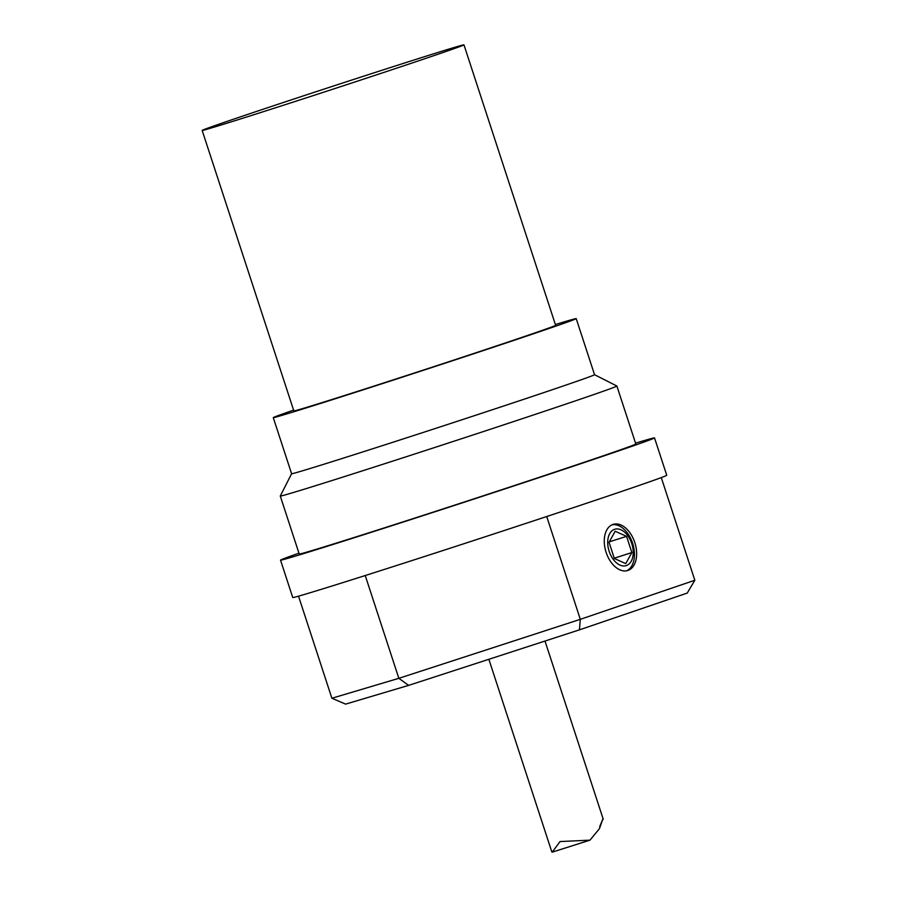 <?xml version="1.0" encoding="UTF-8"?>
<svg xmlns="http://www.w3.org/2000/svg" width="897" height="897" viewBox="0 0 897 897"><rect width="100%" height="100%" fill="white"/><g stroke="black" fill="none" stroke-linecap="round" stroke-linejoin="round"><path stroke-width="1.35" d="M614.535 529.331A19.061 11.941 -107.6 0 1 633.215 553.157A19.061 11.941 -107.6 0 1 613.626 559.84A19.061 11.941 -107.6 0 1 614.535 529.331M612.057 524.801A24.185 15.159 -107.6 0 1 632.609 543.246A24.185 15.159 -107.6 0 1 626.667 570.772M614.355 558.517L609.063 542.326L615.163 531.248L626.566 536.361L631.858 552.552L625.758 563.63L614.355 558.517M614.254 558.203L631.858 552.552M609.332 541.833L626.566 536.361M634.807 542.55A24.185 15.159 -107.6 0 1 627.788 570.492A24.185 15.159 -107.6 0 1 606.013 552.025A24.185 15.159 -107.6 0 1 613.133 524.386A24.185 15.159 -107.6 0 1 634.807 542.55M293.588 410.12A159.352 1.648 -18.1 0 0 273.271 417.632A159.352 1.648 -18.1 0 0 402.069 377.245A159.352 1.648 -18.1 0 0 576.21 318.614A159.352 1.648 -18.1 0 0 555.389 324.546M202.161 130.424L293.846 410.904A137.712 1.424 -18.1 0 0 405.152 376A137.712 1.424 -18.1 0 0 555.635 325.331L463.962 44.85A137.712 1.424 -18.1 0 0 332.619 86.28A137.712 1.424 -18.1 0 0 202.161 130.424A137.712 1.424 -18.1 0 0 313.479 95.519A137.712 1.424 -18.1 0 0 463.962 44.85M273.271 417.632L291.603 473.728A159.352 1.648 -18.1 0 0 420.413 433.341A159.352 1.648 -18.1 0 0 594.543 374.711L576.21 318.614M298.948 553.18A196.735 2.041 -18.1 0 0 280.526 560.132A196.735 2.041 -18.1 0 0 439.541 510.281A196.735 2.041 -18.1 0 0 654.518 437.893A196.735 2.041 -18.1 0 0 635.547 443.163M442.333 509.148A177.057 1.828 -18.1 0 0 635.827 444.004L616.878 386.035A177.057 1.828 -18.1 0 0 616.867 386.024A177.057 1.828 -18.1 0 1 423.395 451.18A177.057 1.828 -18.1 0 1 280.279 496.052A177.057 1.828 -18.1 0 0 280.279 496.052L299.228 554.021A177.057 1.828 -18.1 0 0 442.333 509.148M280.526 560.132L292.747 597.537A196.735 2.041 -18.1 0 0 451.763 547.675A196.735 2.041 -18.1 0 0 666.751 475.287L654.518 437.893M661.28 477.596L694.839 580.258L580.314 619.334L546.71 516.526M579.428 629.851L580.314 619.334L398.84 678.323L331.89 698.247L345.614 704.123L408.628 685.375L579.428 629.851L687.214 593.085L694.839 580.258M408.628 685.375L398.84 678.323L365.236 575.526M331.89 698.247L298.522 596.169M560.031 841.565L552.227 852.15L589.991 840.153L560.031 841.565M599.667 826.742L602.851 819.039L599.454 828.626L589.991 840.153M291.603 473.717L280.279 496.03M594.543 374.699L616.867 386.024M488.865 659.295L551.823 851.903M544.995 641.052L603.255 819.275"/></g></svg>
